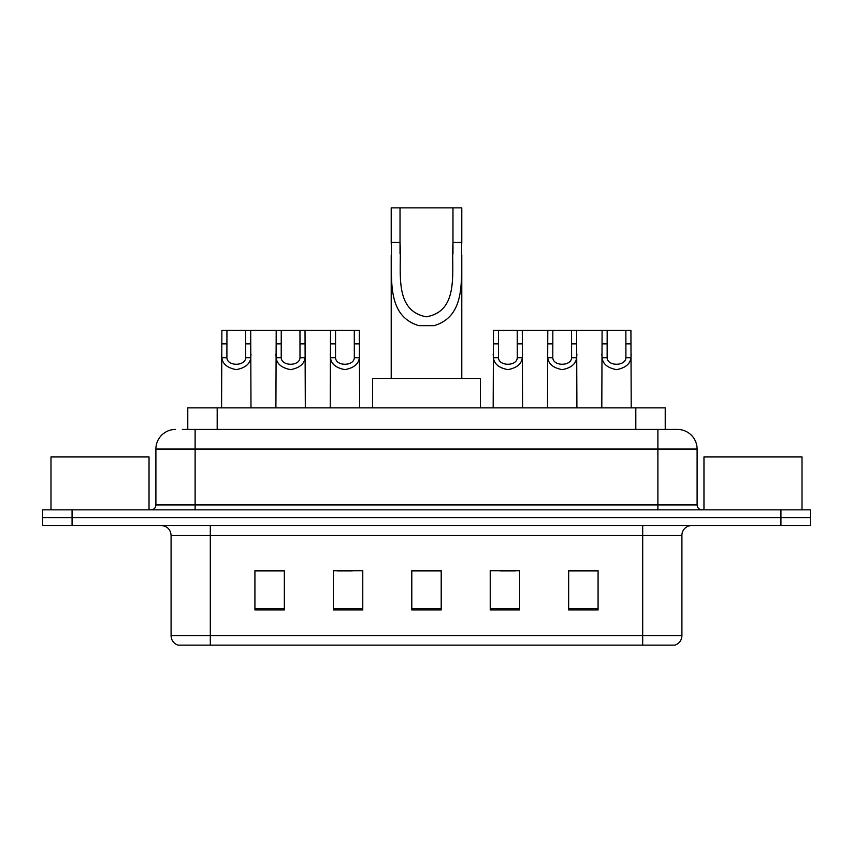 <?xml version="1.0" encoding="UTF-8"?>
<svg xmlns="http://www.w3.org/2000/svg" width="853" height="853" viewBox="0 0 853 853"><rect width="100%" height="100%" fill="white"/><g stroke="black" fill="none" stroke-linecap="round" stroke-linejoin="round"><path stroke-width="1.28" d="M182.371 429.443L195.113 429.443L182.371 429.443L187.777 429.443L187.777 407.873L665.223 407.873L665.223 429.443M175.505 429.443A19.608 19.608 0 0 0 155.896 449.051L155.896 504.933A4.905 4.905 0 0 1 150.992 509.838M677.495 429.443A19.608 19.608 0 0 1 697.104 449.051L195.113 449.051L195.113 429.443L677.197 429.443M697.104 449.051L697.104 504.933C697.402 507.919 699.034 509.55 702.008 509.838M72.068 509.838L42.65 509.838L42.65 517.686L72.068 517.686L42.65 517.686L42.65 525.523L72.068 525.523L72.068 517.686L780.932 517.686L72.068 517.686L72.068 509.838L780.932 509.838L780.932 517.686L810.35 517.686L780.932 517.686L780.932 525.523L72.068 525.523M780.932 525.523L810.35 525.523L810.35 509.838L780.932 509.838M681.91 635.73C681.643 640.432 679.287 643.567 674.851 645.145L642.693 645.145L642.693 635.73L681.91 635.73L681.91 535.332A9.809 9.809 0 0 1 691.719 525.523M642.693 645.145L178.149 645.145A9.809 9.809 0 0 1 171.09 635.73L171.09 535.332C170.504 529.372 167.241 526.109 161.281 525.523M598.081 609.948L598.081 570.721L568.663 570.721L568.663 609.948L598.081 609.948M519.648 609.948L519.648 570.721L490.23 570.721L490.23 609.948L519.648 609.948M284.337 609.948L284.337 570.721L254.919 570.721L254.919 609.948L284.337 609.948M362.77 609.948L362.77 570.721L333.352 570.721L333.352 609.948L362.77 609.948M441.204 609.948L441.204 570.721L411.796 570.721L411.796 609.948L441.204 609.948M568.663 570.924L596.705 570.924M582.002 570.924L569.548 570.924M337.575 570.924L352.278 570.924M283.26 570.924L270.806 570.924M256.092 570.924L284.337 570.924M500.53 570.924L515.233 570.924M441.204 570.924L411.796 570.924M149.03 509.838L149.03 456.899L50.988 456.899L50.988 509.838M400.025 207.855L461.793 207.855L461.793 242.465C460.204 274.73 468.425 315.301 434.134 325.654L418.866 325.654C384.543 315.258 392.796 274.634 391.207 242.465L391.207 207.855L400.025 207.855L400.025 253.821M391.207 242.465L400.025 242.465C401.912 270.252 392.817 310.492 426.308 316.815C460.225 310.897 451.088 270.412 452.975 242.465L452.975 207.855M461.793 242.465L452.975 242.465L452.975 253.959M391.207 255.079L391.207 378.455M461.793 255.154L461.793 378.455M480.42 407.873L480.42 378.455L372.58 378.455L372.58 407.873M802.012 509.838L802.012 456.899L703.97 456.899L703.97 509.838M226.941 330.42L226.898 357.727C227.239 366.438 245.344 366.438 245.685 357.727L245.643 330.42L221.876 330.42L221.588 407.873M245.643 330.42L250.697 330.42L250.995 407.873M250.995 354.198L250.729 357.727C250.014 363.964 245.206 367.931 236.292 369.637C227.378 367.931 222.558 363.964 221.855 357.727L221.588 354.198M281.255 330.42L281.213 357.727C281.554 366.438 299.659 366.438 300 357.727L299.957 330.42L276.201 330.42L275.903 407.873M299.957 330.42L305.022 330.42L305.31 407.873M305.31 354.198L305.043 357.727C304.34 363.964 299.52 367.931 290.606 369.637C281.693 367.931 276.884 363.964 276.169 357.727L275.903 354.198M335.57 330.42L335.528 357.727C335.869 366.438 353.984 366.438 354.326 357.727L354.283 330.42L330.516 330.42L330.218 407.873M354.283 330.42L359.337 330.42L359.635 407.873M359.635 354.198L359.358 357.727C358.655 363.964 353.846 367.931 344.921 369.637C336.007 367.931 331.199 363.964 330.484 357.727L330.218 354.198M498.525 330.42L498.483 357.727C498.824 366.438 516.929 366.438 517.27 357.727L517.227 330.42L493.471 330.42L493.173 407.873M517.227 330.42L522.292 330.42L522.58 407.873M522.58 354.198L522.313 357.727C521.609 363.964 516.79 367.931 507.876 369.637C498.962 367.931 494.154 363.964 493.439 357.727L493.173 354.198M552.84 330.42L552.797 357.727C553.139 366.438 571.254 366.438 571.595 357.727L571.553 330.42L547.786 330.42L547.487 407.873M571.553 330.42L576.607 330.42L576.905 407.873M576.905 354.198L576.628 357.727C575.924 363.964 571.115 367.931 562.191 369.637C553.277 367.931 548.468 363.964 547.754 357.727L547.487 354.198M607.165 330.42L607.123 357.727C607.464 366.438 625.569 366.438 625.91 357.727L625.867 330.42L602.101 330.42L601.802 407.873M625.867 330.42L630.921 330.42L631.22 407.873M631.22 354.198L630.953 357.727C630.239 363.964 625.43 367.931 616.516 369.637C607.603 367.931 602.783 363.964 602.079 357.727L601.802 354.198M250.697 330.42L276.201 330.42M305.022 330.42L330.516 330.42M522.292 330.42L547.786 330.42M576.607 330.42L602.101 330.42M217.184 429.443L217.184 407.873M635.816 429.443L635.816 407.873M195.113 509.838L195.113 449.051L155.896 449.051M155.896 504.933L697.104 504.933M657.887 429.443L657.887 509.838M642.693 525.523L642.693 535.332L171.09 535.332M681.91 535.332L642.693 535.332L642.693 635.73L210.307 635.73L210.307 645.145M171.09 635.73L210.307 635.73L210.307 525.523M441.204 608.584L411.796 608.584M362.77 608.584L333.352 608.584M284.337 608.584L254.919 608.584M519.648 608.584L490.23 608.584M598.081 608.584L568.663 608.584M418.866 325.654L434.134 325.654M250.729 357.727L245.685 357.727M226.898 357.727L221.855 357.727M226.941 343.866L221.876 343.866M250.697 343.866L245.643 343.866M305.043 357.727L300 357.727M281.213 357.727L276.169 357.727M281.255 343.866L276.201 343.866M305.022 343.866L299.957 343.866M359.358 357.727L354.326 357.727M335.528 357.727L330.484 357.727M335.57 343.866L330.516 343.866M359.337 343.866L354.283 343.866M522.313 357.727L517.27 357.727M498.483 357.727L493.439 357.727M498.525 343.866L493.471 343.866M522.292 343.866L517.227 343.866M576.628 357.727L571.595 357.727M552.797 357.727L547.754 357.727M552.84 343.866L547.786 343.866M576.607 343.866L571.553 343.866M630.953 357.727L625.91 357.727M607.123 357.727L602.079 357.727M607.165 343.866L602.101 343.866M630.921 343.866L625.867 343.866"/></g></svg>
